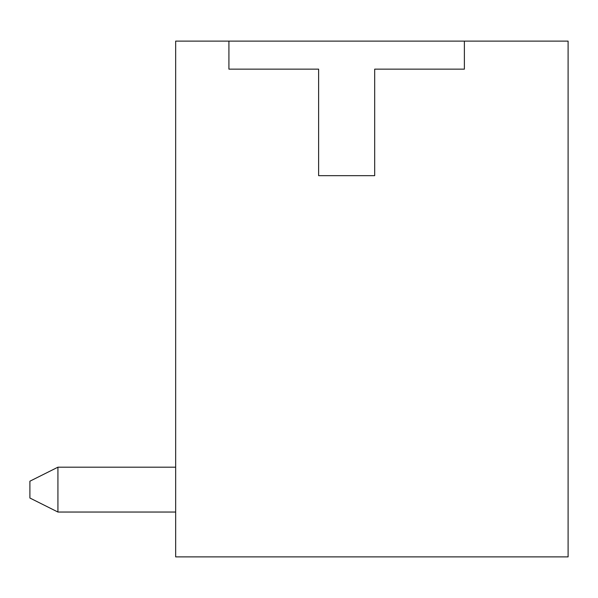 <?xml version="1.0" encoding="UTF-8"?>
<svg xmlns="http://www.w3.org/2000/svg" width="598" height="598" viewBox="0 0 598 598"><rect width="100%" height="100%" fill="white"/><g stroke="black" fill="none" stroke-linecap="round" stroke-linejoin="round"><path stroke-width="0.9" d="M464.384 41.113L464.384 69.144L374.684 69.144L374.684 175.663L318.622 175.663L318.622 69.144L228.922 69.144L228.922 41.113L568.1 41.113L568.1 556.888L175.663 556.888L175.663 41.113L228.922 41.113M29.9 498.022L29.9 481.203L57.931 467.188L57.931 512.038L175.663 512.038L57.931 512.038L175.663 512.038L57.931 512.038L175.663 512.038L57.931 512.038L175.663 512.038L57.931 512.038L175.663 512.038L57.931 512.038L29.9 498.022M175.663 467.188L57.931 467.188"/></g></svg>
